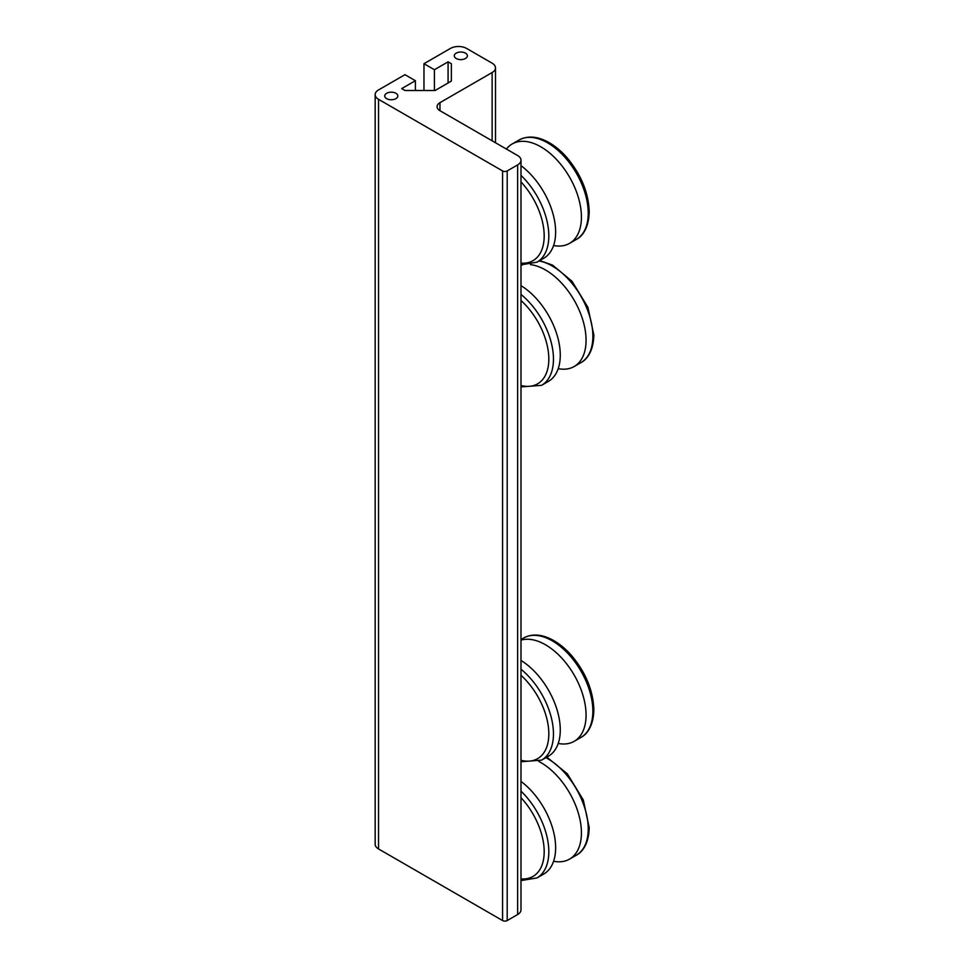 <?xml version="1.0" encoding="UTF-8"?>
<svg xmlns="http://www.w3.org/2000/svg" width="969" height="969" viewBox="0 0 969 969"><rect width="100%" height="100%" fill="white"/><g stroke="black" fill="none" stroke-linecap="round" stroke-linejoin="round"><path stroke-width="1.45" d="M520.995 781.402A57.377 33.128 60 0 1 555.637 847.742A57.377 33.128 60 0 1 555.612 849.244A57.377 33.128 60 0 1 543.754 874.014L536.935 877.95A57.377 33.128 -120 0 0 548.817 851.678A57.377 33.128 -120 0 0 520.995 791.14M538.849 761.477A57.377 33.128 60 0 1 581.424 832.856A57.377 33.128 60 0 1 569.542 859.128A57.377 33.128 60 0 1 553.59 861.271M423.974 90.505L423.974 63.712L450.403 48.45A11.471 6.626 180 0 1 466.634 48.45L492.131 63.179A11.471 6.626 180 0 1 495.498 67.854A11.471 6.626 180 0 1 492.131 72.542L439.962 102.666A9.835 5.681 0 0 0 437.092 106.675A9.835 5.681 0 0 0 439.962 110.696L517.64 155.537A11.471 6.626 180 0 1 520.995 160.224A11.471 6.626 180 0 1 517.64 164.912L507.199 170.932A3.282 1.89 180 0 1 502.572 170.932L378.528 99.31A11.471 6.626 180 0 1 375.16 94.635A11.471 6.626 180 0 1 378.528 89.947L404.957 74.686L415.386 80.706L415.386 90.505M423.974 63.712L434.403 69.732L448.078 61.834L451.36 63.724L451.36 81.093L435.069 90.505L404.994 90.505L401.711 88.603L415.386 80.706M456.193 58.491A6.553 3.791 180 0 1 454.279 55.814A6.553 3.791 180 0 1 458.325 52.314A6.553 3.791 180 0 1 465.471 53.138A6.553 3.791 180 0 1 467.397 55.814A6.553 3.791 180 0 1 463.339 59.315A6.553 3.791 180 0 1 456.193 58.491M386.643 98.644A6.553 3.791 180 0 1 384.717 95.967A6.553 3.791 180 0 1 388.775 92.467A6.553 3.791 180 0 1 395.921 93.29A6.553 3.791 180 0 1 397.835 95.967A6.553 3.791 180 0 1 393.789 99.468A6.553 3.791 180 0 1 386.643 98.644M375.16 94.635L375.16 844.253A11.471 6.626 0 0 0 378.528 848.941L502.572 920.55A3.282 1.89 0 0 0 507.199 920.55L517.64 914.53A11.471 6.626 0 0 0 520.995 909.843L520.995 160.224M451.36 63.724L451.36 81.093M448.078 61.834L448.078 82.983M434.403 69.732L434.403 90.505M520.995 165.651A57.377 33.128 60 0 1 555.637 231.991A57.377 33.128 60 0 1 555.612 233.481A57.377 33.128 60 0 1 543.754 258.251L536.935 262.187A57.377 33.128 -120 0 0 548.817 235.915A57.377 33.128 -120 0 0 520.995 175.377M506.387 149.044A57.377 33.128 60 0 1 512.165 143.981A57.377 33.128 60 0 1 556.376 159.352A57.377 33.128 60 0 1 581.424 217.092A57.377 33.128 60 0 1 569.542 243.364A57.377 33.128 60 0 1 553.59 245.508M558.217 368.656A57.377 33.128 -120 0 0 574.181 366.512A57.377 33.128 -120 0 0 586.063 340.252A57.377 33.128 -120 0 0 530.515 264.634M522.291 264.997A57.377 33.128 -120 0 0 520.995 265.324M520.995 386.934L541.574 385.335L548.381 381.411A57.377 33.128 -120 0 0 560.252 356.64A57.377 33.128 -120 0 0 560.276 355.138A57.377 33.128 -120 0 0 520.995 285.637M558.217 743.465A57.377 33.128 -120 0 0 574.181 741.321A57.377 33.128 -120 0 0 586.063 715.061A57.377 33.128 -120 0 0 563.558 660.107A57.377 33.128 -120 0 0 520.995 640.134M520.995 761.743L541.574 760.144L548.381 756.22A57.377 33.128 -120 0 0 560.252 731.45A57.377 33.128 -120 0 0 560.276 729.948A57.377 33.128 -120 0 0 520.995 660.446M520.995 797.693A54.107 31.238 60 0 1 544.19 851.678A54.107 31.238 60 0 1 520.995 878.895M545.886 757.661A57.377 33.128 60 0 1 588.231 828.919A57.377 33.128 60 0 1 576.349 855.191C581.679 852.538 588.849 844.605 589.2 827.587L583.277 799.922L567.313 773.795L546.807 757.128M378.528 848.941L378.528 99.31M492.131 72.542L492.131 140.808M517.64 164.912L517.64 914.53M507.199 920.55L507.199 170.932M439.962 110.696L439.962 102.666M502.572 170.932L502.572 920.55M520.995 181.93A54.107 31.238 60 0 1 544.19 235.915A54.107 31.238 60 0 1 520.995 263.132M588.231 213.168A57.377 33.128 60 0 1 576.349 239.428C581.679 236.775 588.849 228.854 589.2 211.823C588.583 192.867 581.279 174.941 567.313 158.032C561.257 151.043 554.789 145.689 547.897 141.946C537.092 136.193 527.451 135.551 518.972 140.045A57.377 33.128 60 0 1 563.195 155.415A57.377 33.128 60 0 1 588.231 213.168M539.067 260.964A57.377 33.128 60 0 1 592.871 336.316A57.377 33.128 60 0 1 580.988 362.588L574.181 366.512M541.574 385.335A57.377 33.128 -120 0 0 553.456 359.075A57.377 33.128 -120 0 0 520.995 294.431M520.995 300.511A54.107 31.238 60 0 1 548.817 359.075A54.107 31.238 60 0 1 520.995 385.505M580.988 737.397C586.257 734.768 593.476 726.883 593.84 709.793C593.21 690.824 585.918 672.898 571.952 656.001C565.896 649.012 559.428 643.646 552.536 639.903C541.732 634.15 532.09 633.52 523.611 638.002A57.377 33.128 60 0 1 567.822 653.385A57.377 33.128 60 0 1 592.871 711.125A57.377 33.128 60 0 1 580.988 737.397L574.181 741.321M541.574 760.144A57.377 33.128 -120 0 0 553.456 733.884A57.377 33.128 -120 0 0 520.995 669.24M520.995 675.32A54.107 31.238 60 0 1 548.817 733.884A54.107 31.238 60 0 1 520.995 760.314M520.995 880.579L536.935 877.95M569.542 859.128L576.349 855.191M495.498 142.758L495.498 67.854M520.995 264.828L536.935 262.187M569.542 243.364L576.349 239.428M512.165 143.981L518.972 140.045M539.709 260.588L552.536 265.094L571.952 281.192L587.917 307.306L593.84 334.971C593.476 352.074 586.257 359.959 580.988 362.588M523.611 638.002L520.995 639.516"/></g></svg>
